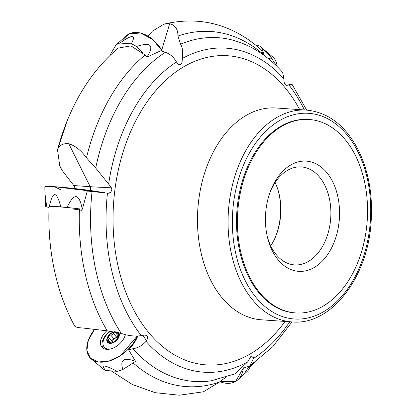 <?xml version="1.0" encoding="UTF-8"?>
<svg xmlns="http://www.w3.org/2000/svg" width="416" height="416" viewBox="0 0 416 416"><rect width="100%" height="100%" fill="white"/><g stroke="black" fill="none" stroke-linecap="round" stroke-linejoin="round"><path stroke-width="0.62" d="M261.004 49.613L264.389 55.598M118.29 48.095L130.936 45.854L145.049 55.032L147.077 57.023L161.205 50.57L165.282 52.328C169.811 53.695 173.534 56.914 176.446 61.989L177.84 63.84L178.807 64.459L180.658 64.553L181.932 63.097L182.421 58.417C183.014 51.589 182.4 46.852 180.57 44.2A172.302 115.294 -86 0 1 234.905 40.742C252.954 46.259 268.856 56.794 282.604 72.358M74.703 326.102C66.919 311.776 60.85 296.156 56.503 279.23A179.561 120.151 -86 0 1 56.118 277.706A179.561 120.151 -86 0 1 49.083 206.669C51.964 206.159 62.088 206.892 79.461 208.868L82.368 209.201L87.282 191.032L108.352 193.248L110.547 192.374L111.727 190.382L111.826 189.155L111.056 187.075L95.722 168.074A172.302 115.294 -86 0 1 117.078 107.593A172.302 115.294 -86 0 1 165.282 52.328M73.622 209.113A8.206 0.395 6.4 0 1 81.318 210.376M130.244 364.78L132.569 363.277M142.782 335.379A61.365 37.939 138.9 0 1 146.266 341.115L147.592 338.4L147.352 336.336L146.708 335.514L144.794 335.057L141.268 335.624C134.945 336.544 128.3 335.821 121.337 333.445A172.302 115.294 -86 0 1 92.066 191.469M146.266 341.115L146.042 341.37C142.069 345.644 137.712 348.093 132.964 348.717L128.565 349.783A30.571 18.902 -41.1 0 0 137.836 335.972M251.41 356.096A61.365 40.882 57.5 0 1 253.62 358.093L252.959 356.034L251.644 355.976L250.864 356.507L247.634 361.956L235.139 373.807L234.39 374.119M253.62 358.093L249.969 365.742L243.89 367.988M182.421 58.417A162.406 108.675 -86 0 1 284.014 79.004L283.962 79.269C283.842 82.904 284.814 84.958 286.884 85.431L288.787 84.755L292.079 84.396M284.014 79.004L282.615 72.368M147.997 36.15L152.261 31.257L163.977 24.149L169.671 23.676C175.198 25.126 177.96 29.245 177.965 36.041L180.57 44.2M90.412 190.528A3.838 2.569 -86 0 0 90.189 186.685L73.788 185.552L61.974 170.206L59.722 165.688L57.522 149.869C59.056 145.335 62.795 143.27 68.749 143.681C75.27 145.756 81.177 150.467 86.466 157.82L95.722 168.074M73.788 185.552L74.599 186.633L74.953 188.594M74.636 325.65C74.443 326.846 77.329 327.652 83.283 328.063L107.203 330.84L121.337 333.445M111.212 370.9L132.21 384.426L155.199 392.699L179.296 395.2L203.393 391.799L219.44 382.075L225.607 377.416M135.465 361.41C123.963 356.938 119.751 359.653 122.829 369.554L135.465 361.41A28.288 17.493 138.9 0 0 135.538 361.348L128.565 349.783M270.41 191.308A49.109 32.859 -86 0 1 272.537 186.846A49.109 32.859 -86 0 1 301.319 166.92A49.109 32.859 -86 0 1 330.72 218.176A49.109 32.859 -86 0 1 294.554 264.909A49.109 32.859 -86 0 1 267.285 236.501M273.915 183.529A55.245 36.967 -86 0 1 330.788 178.261A55.245 36.967 -86 0 1 321.058 262.335A55.245 36.967 -86 0 1 267.623 237.91A55.245 36.967 -86 0 1 270.936 189.956A55.245 36.967 -86 0 1 273.915 183.529M275.101 182.53A49.109 32.859 -86 0 1 278.881 193.18A49.109 32.859 -86 0 1 275.938 235.81A49.109 32.859 -86 0 1 270.728 245.84M278.715 192.514A52.177 34.913 -86 0 1 275.678 236.449M295.807 312.952L294.897 312.889A96.954 64.875 -86 0 1 241.358 257.858A96.954 64.875 -86 0 1 251.436 158.777A96.954 64.875 -86 0 1 308.256 119.439L309.166 119.501A96.954 64.875 -86 0 1 367.208 220.698A96.954 64.875 -86 0 1 295.807 312.952A96.954 64.875 -86 0 1 242.268 257.92A96.954 64.875 -86 0 1 252.346 158.839A96.954 64.875 -86 0 1 309.166 119.501M243.766 368.072A30.571 20.363 -122.5 0 0 243.833 367.453M99.783 191.984A64.641 3.099 6.4 0 0 104.91 192.14L104.489 192.962M117.452 332.28A6.937 4.29 138.9 0 1 118.763 333.778A6.937 4.29 138.9 0 1 117.229 339.258A6.937 4.29 138.9 0 1 111.498 342.956A6.937 4.29 138.9 0 1 107.297 341.167A6.937 4.29 138.9 0 1 108.831 335.686A6.937 4.29 138.9 0 1 114.566 331.994A6.937 4.29 138.9 0 1 115.71 331.885M114.608 331.666A7.363 4.555 -41.1 0 0 106.73 340.132A7.363 4.555 -41.1 0 0 114.665 341.926A7.363 4.555 -41.1 0 0 118.518 332.561M124.831 336.372A12.964 8.013 -41.1 0 0 125.128 334.604M110.724 331.1A12.964 8.013 -41.1 0 0 104.291 347.173A12.964 8.013 -41.1 0 0 110.354 349.019M104.291 347.173L105.492 348.546A12.964 8.013 -41.1 0 0 106.345 349.32M117.9 338.203L115.903 340.491L113.256 342.196L111.498 342.956L110.614 342.701L110.692 342.321L111.28 342.992M117.926 338.021L118.544 335.52L118.56 333.419M110.479 342.924L110.89 343.018M110.947 343.018L107.297 341.167L109.138 338.874L109.106 337.927L108.43 337.262M107.531 341.562L107.297 341.167M108.675 337.412L108.831 335.686L110.609 334.974L112.346 334.828L113.256 333.268L114.613 331.984L115.768 332.233L116.095 333.429L118.305 335.982M110.588 334.953L113.833 338.666L115.305 338.218A5.299 3.276 138.9 0 1 117.9 337.194M118.763 333.778L117.837 333.585L116.948 334.053L116.241 333.622M111.982 342.836A5.299 3.276 138.9 0 1 112.102 342.264A5.299 3.276 138.9 0 1 115.305 338.218L116.48 336.96L113.256 333.268M117.837 333.585L118.851 334.75M118.238 335.91L116.48 336.96M111.94 341.12L111.857 342.872M113.812 338.64L111.686 340.772M107.968 339.945L109.668 341.89M264.503 55.682L264.181 54.792M263.546 53.071L261.565 47.663A28.288 17.493 -41.1 0 0 260.837 46.998A28.288 17.493 -41.1 0 0 258.066 45.276L255.778 45.12M269.095 54.777L277.061 66.482A30.68 18.97 -41.1 0 0 272.615 56.857L260.837 46.998M267.654 58.094C274.227 60.507 272.199 57.028 261.565 47.663M252.33 363.21L247.915 370.724L237.895 379.772A30.68 20.441 57.5 0 1 232.679 382.704A30.68 20.441 57.5 0 1 219.877 381.654L235.638 381.415L243.329 368.004A30.68 20.441 57.5 0 1 237.895 379.772M249.876 365.799C244.39 372.819 243.246 374.92 246.433 372.107M122.829 369.554A28.288 17.493 138.9 0 1 117.125 371.306L105.789 370.521A28.288 17.493 138.9 0 1 103.012 368.805L91.239 358.946A30.68 18.97 138.9 0 1 94.489 329.524L88.327 340.283L86.887 350.501L90.454 358.228L98.342 361.982L109.044 361.046L120.505 355.597L137.218 335.998A30.68 18.97 138.9 0 1 106.543 361.66A30.68 18.97 138.9 0 1 91.239 358.946M125.362 334.662A14.768 9.131 138.9 0 1 115.102 347.131A14.768 9.131 138.9 0 1 102.258 347.552A14.768 9.131 138.9 0 1 106.777 330.819M103.121 348.234A14.576 9.012 138.9 0 1 110.136 331.042M117.125 371.306C103.912 364.515 100.131 364.255 105.789 370.521M82.368 209.201A28.288 1.357 -173.6 0 0 82.28 209.191L78.801 208.79M75.951 208.463L67.111 207.444A28.288 1.357 -173.6 0 0 60.804 206.84L49.468 206.06A28.288 1.357 -173.6 0 0 46.566 206.024L45.708 206.664A28.288 1.357 -173.6 0 0 47.908 207.22L49.02 207.402M60.611 189.758L54.46 186.696L102.898 192.582A30.68 1.472 -173.6 0 0 61.937 187.283A30.68 1.472 -173.6 0 0 44.85 186.69L44.933 195.042L45.708 206.664M46.566 206.024C45.474 196.586 44.928 192.925 44.933 195.042M60.804 206.84C56.581 190.819 52.801 190.554 49.468 206.06M82.28 209.191C79.144 193.071 74.084 192.488 67.111 207.444M147.077 57.023A28.288 18.845 -122.5 0 0 147.025 56.945L144.607 54.548M142.626 52.588L136.479 46.498A28.288 18.845 -122.5 0 0 131.274 43.831L119.938 43.046A28.288 18.845 -122.5 0 0 115.939 45.079L110.453 54.418A28.288 18.845 -122.5 0 0 110.308 55.172M122.096 41.527L129.355 33.79L140.483 33.015L152.589 39.406L162.521 51.293A30.68 20.441 -122.5 0 0 143.468 33.946A30.68 20.441 -122.5 0 0 125.954 36.031L115.939 45.079M131.274 43.831C136.484 34.336 132.704 34.07 119.938 43.046M147.025 56.945C154.45 45.23 150.935 41.751 136.479 46.498M285.08 321.438A154.965 103.693 -86 0 1 144.321 326.919A154.965 103.693 -86 0 1 136.9 118.607A154.965 103.693 -86 0 1 299.707 109.621M108.659 183.851A162.406 108.675 -86 0 1 131.04 114.062A162.406 108.675 -86 0 1 176.446 61.989M141.268 335.624A162.406 108.675 -86 0 1 107.458 193.175M247.634 361.956A162.406 108.675 -86 0 1 146.042 341.37M289.76 321.76A162.406 108.675 -86 0 1 253.609 358.384M288.787 84.755A162.406 108.675 -86 0 1 304.387 109.944M177.965 36.041A177.98 119.09 -86 0 1 264.29 55.224M86.466 157.82A177.98 119.09 -86 0 1 106.662 103.714A177.98 119.09 -86 0 1 145.049 55.032M57.522 149.869A179.561 120.151 -86 0 1 66.908 121.462A179.561 120.151 -86 0 1 67.501 120.006C79.732 90.23 96.658 66.253 118.279 48.084M107.203 330.84A177.98 119.09 -86 0 1 79.461 208.868M235.134 373.792L211.422 380.754A172.302 115.294 -86 0 1 132.964 348.717M219.44 382.075A177.98 119.09 -86 0 1 133.136 362.913M291.985 321.916L261.394 319.8A106.158 71.037 -86 0 1 202.774 259.542A106.158 71.037 -86 0 1 213.808 151.06A106.158 71.037 -86 0 1 276.021 107.988L306.618 110.1C329.066 112.424 346.622 126.422 359.294 152.09C368.857 172.702 372.809 195.796 371.15 221.374C368.066 277.462 330.923 325.837 291.985 321.916A106.158 71.037 -86 0 1 233.366 261.659A106.158 71.037 -86 0 1 244.4 153.171A106.158 71.037 -86 0 1 306.618 110.1M248.264 155.147A103.09 68.983 -86 0 1 366.418 174.855A103.09 68.983 -86 0 1 290.046 318.49A103.09 68.983 -86 0 1 248.264 155.147M68.749 143.681L90.189 186.685A64.074 3.073 -173.6 0 0 111.056 187.075M180.248 64.667A64.074 42.687 -122.5 0 0 182.099 62.26M161.762 50.019L169.671 23.676M117.806 333.642L118.841 334.823M110.661 335.01L113.87 338.681M113.261 333.336L116.47 337.007M108.035 339.934L109.762 341.91M261.024 49.592C232.196 24.227 199.846 15.735 163.972 24.123M57.356 150.452L66.908 121.462M49.041 206.773C48.116 231.27 50.471 254.914 56.118 277.706M249.98 365.758L272.678 346.835L292.042 321.916M292.001 84.287L306.67 110.105M250.37 366.548L255.523 361.941M108.914 337.6L112.06 341.203"/></g></svg>
